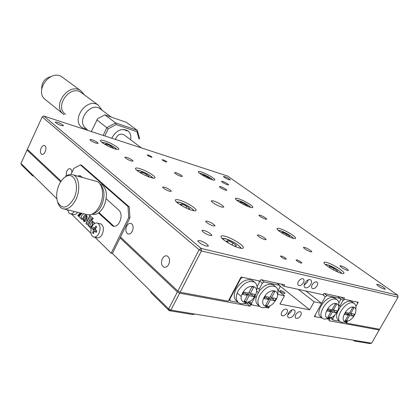 <?xml version="1.0" encoding="UTF-8"?>
<svg xmlns="http://www.w3.org/2000/svg" width="419" height="419" viewBox="0 0 419 419"><rect width="100%" height="100%" fill="white"/><g stroke="black" fill="none" stroke-linecap="round" stroke-linejoin="round"><path stroke-width="0.63" d="M281.814 312.019C280.992 313.674 281.002 314.879 281.851 315.638C283.537 316.314 285.208 315.418 286.863 312.951C287.691 311.291 287.675 310.081 286.821 309.322C285.135 308.656 283.464 309.552 281.814 312.019M295.804 314.601C294.986 316.24 294.986 317.429 295.814 318.162C297.443 318.801 299.072 317.916 300.69 315.502C301.512 313.857 301.507 312.668 300.669 311.93C299.046 311.301 297.422 312.192 295.804 314.601M288.366 313.229C287.387 315.203 287.392 316.638 288.392 317.534C290.388 318.325 292.362 317.256 294.327 314.329C295.322 312.344 295.311 310.903 294.29 310.002C292.305 309.227 290.33 310.306 288.366 313.229M287.701 315.02L291.205 311.757L291.875 309.945M285.051 292.981L283.537 291.76M278.08 290.556L284.475 295.73L279.944 304.068L309.672 309.824L314.109 301.8L321.656 303.346L314.318 316.565L322.269 318.047L315.256 316.743L314.543 316.167M330.413 318.011L328.716 319.247L327.276 318.979L329.622 319.419L329.088 318.995M321.656 303.346L305.833 290.996M314.109 301.8L298.297 289.367M309.672 309.824L279.824 285.884M284.501 293.64C285.679 293.064 284.318 291.97 280.416 290.341C279.216 290.901 280.578 292.001 284.501 293.64M277.645 294.337L284.475 295.73M268.024 307.551L268.616 308.049L269.773 305.907L269.37 306.656L267.563 307.855L265.452 307.462L268.616 308.049M244.272 303.513L246.629 303.953L248.498 302.728L250.808 304.733L259.67 306.383L251.903 304.938L248.766 302.23M247.121 303.628L250.043 306.158L250.808 304.733M150.531 291.069L151.049 292.792L169.166 310.673L170.936 310.112L168.663 308.929L177.373 291.991L179.662 293.174L170.936 310.112L194.783 314.046L193.007 314.58L169.166 310.673L168.663 308.929L112.407 253.505L129.937 217.843L129.262 206.934L81.585 165.227L80.401 164.882L73.791 168.433L70.984 174.404M28.068 149.992L27.041 150.065L20.95 163.41L31.959 174.257L32.535 175.797L21.531 164.929L20.95 163.41M56.858 198.789L31.959 174.257M27.041 150.065L60.671 181.815M120.08 237.898L177.373 291.991M179.662 293.174L250.043 306.158M32.535 175.797L33.892 176.158M329.622 319.419L328.899 320.708L379.2 329.989L378.593 329.077M371.616 343.192L369.898 343.58L354.411 341.04L356.14 340.642L371.616 343.192L379.2 329.989M353.327 340.176L354.411 341.04M356.14 340.642L194.783 314.046M213.329 200.837L211.124 200.879C212.679 202.995 216.183 205.064 221.63 207.091L223.783 207.028C222.227 204.917 218.739 202.854 213.329 200.837M175.996 172.701L174.477 172.654C175.367 173.854 177.488 175.09 180.846 176.357L182.344 176.399C181.453 175.2 179.337 173.969 175.996 172.701M224.762 236.159C222.253 235.536 220.996 235.682 220.996 236.609C220.745 238.94 233.184 246.561 239.731 248.038C242.156 248.614 243.36 248.446 243.339 247.54C243.465 245.131 231.298 237.704 224.762 236.159M326.401 262.378C324.746 261.964 323.929 262.064 323.955 262.676C323.719 264.583 336.232 272.198 341.637 273.392C343.229 273.775 344.004 273.665 343.968 273.068C344.093 271.077 331.806 263.63 326.401 262.378M179.285 200.073C176.656 199.35 175.325 199.413 175.299 200.256C175.058 202.209 186.005 208.756 192.263 210.375C194.819 211.05 196.102 210.977 196.108 210.144C196.254 208.133 185.528 201.738 179.285 200.073M279.63 228.575C277.849 228.083 276.964 228.125 276.975 228.706C276.744 230.34 287.795 236.939 293.054 238.28C294.777 238.741 295.631 238.689 295.61 238.118C295.746 236.421 284.889 229.958 279.63 228.575M139.606 168.585C136.893 167.783 135.51 167.768 135.457 168.538C135.222 170.182 144.99 175.912 150.966 177.604C153.616 178.368 154.957 178.368 154.983 177.609C155.14 175.917 145.566 170.318 139.606 168.585M238.217 198.643C236.337 198.082 235.389 198.077 235.384 198.622C235.164 200.031 245.042 205.829 250.138 207.258C251.966 207.787 252.882 207.787 252.877 207.248C253.024 205.792 243.308 200.104 238.217 198.643M104.682 140.873C101.911 140.009 100.492 139.925 100.413 140.622C100.193 142.025 109.008 147.1 114.712 148.834C117.425 149.662 118.802 149.735 118.855 149.044C119.012 147.603 110.365 142.633 104.682 140.873M201.293 171.952C199.329 171.34 198.339 171.282 198.318 171.795C198.103 173.016 207.017 178.169 211.946 179.651C213.863 180.243 214.827 180.29 214.837 179.782C214.984 178.525 206.211 173.466 201.293 171.952M165.903 161.907C163.913 161.142 162.656 160.419 162.143 159.739L163.08 159.791C165.065 160.556 166.317 161.273 166.83 161.954L165.903 161.907M151.044 157.146C149.028 156.376 147.766 155.648 147.258 154.967L148.247 155.025C150.264 155.789 151.521 156.517 152.029 157.198L151.044 157.146M285.486 259.183C282.956 258.277 281.28 257.25 280.458 256.109L281.285 255.999C283.81 256.905 285.486 257.926 286.308 259.068L285.486 259.183M301.104 263.074C298.616 262.174 296.951 261.157 296.118 260.031L296.898 259.927C299.381 260.822 301.041 261.838 301.874 262.964L301.104 263.074M220.656 186.649L219.378 186.612C220.305 187.785 222.384 188.99 225.605 190.231L226.868 190.263C225.941 189.089 223.872 187.885 220.656 186.649M304.498 247.33L303.377 247.43C304.623 249.022 307.09 250.51 310.778 251.882L311.877 251.777C310.631 250.185 308.169 248.703 304.498 247.33M260.089 215.188L258.879 215.214C259.948 216.576 262.205 217.906 265.646 219.21L266.835 219.179C265.761 217.817 263.514 216.487 260.089 215.188M126.632 157.293L124.81 157.23C125.658 158.445 127.832 159.707 131.33 161.011L133.132 161.064C132.284 159.849 130.115 158.592 126.632 157.293M207.243 221.117L205.567 221.258C206.719 222.955 209.322 224.526 213.376 225.967L215.02 225.82C213.868 224.123 211.276 222.557 207.243 221.117M164.274 187.094L162.514 187.125C163.494 188.555 165.866 189.954 169.622 191.326L171.355 191.284C170.371 189.859 168.014 188.461 164.274 187.094M71.916 172.419L71.602 170.088L70.465 168.768C69.067 168.338 67.799 169.203 66.673 171.361L66.034 176.121M41.156 148.08C40.03 151.102 40.203 153.176 41.68 154.307C42.948 154.695 44.121 153.846 45.189 151.762C46.326 148.735 46.153 146.66 44.681 145.529C43.403 145.142 42.225 145.99 41.156 148.08M126.711 226.14C125.312 229.795 125.7 232.383 127.874 233.902C129.555 234.425 131.027 233.535 132.299 231.241C133.698 227.58 133.315 224.993 131.157 223.474C129.461 222.945 127.978 223.835 126.711 226.14M162.363 258.67C160.849 262.603 161.352 265.421 163.86 267.123C165.72 267.699 167.328 266.803 168.674 264.431C170.187 260.492 169.695 257.675 167.202 255.978C165.322 255.391 163.709 256.287 162.363 258.67M298.396 281.61C297.527 283.375 297.553 284.648 298.48 285.428C300.151 286.051 301.785 285.156 303.387 282.736C304.262 280.966 304.231 279.688 303.293 278.907C301.622 278.295 299.994 279.195 298.396 281.61M312.218 284.731C311.354 286.476 311.369 287.727 312.275 288.481C313.883 289.073 315.476 288.183 317.042 285.816C317.916 284.066 317.895 282.809 316.984 282.055C315.371 281.474 313.784 282.364 312.218 284.731M304.87 283.071C303.833 285.177 303.859 286.69 304.953 287.612C306.923 288.34 308.861 287.272 310.762 284.401C311.809 282.286 311.778 280.767 310.668 279.845C308.698 279.127 306.771 280.206 304.87 283.071M304.147 285.15L307.546 281.935L308.269 279.84M57.33 122.207L55.182 122.049C55.91 123.139 57.995 124.328 61.425 125.611L63.552 125.763C62.819 124.673 60.745 123.485 57.33 122.207M91.85 139.684L89.87 139.574C90.656 140.732 92.782 141.952 96.25 143.246L98.208 143.345C97.418 142.193 95.302 140.973 91.85 139.684M222.699 181.401L221.478 181.343C222.374 182.448 224.369 183.601 227.465 184.805L228.669 184.858C227.774 183.752 225.789 182.6 222.699 181.401M224.584 176.556L223.421 176.483C224.28 177.52 226.197 178.625 229.183 179.793L230.33 179.861C229.471 178.824 227.554 177.724 224.584 176.556M377.55 284.318L376.66 284.449C378.111 286.214 380.724 287.801 384.501 289.215L385.37 289.073C383.914 287.308 381.306 285.721 377.55 284.318M340.883 265.756L339.882 265.871C341.228 267.547 343.763 269.082 347.498 270.475L348.477 270.355C347.131 268.673 344.596 267.139 340.883 265.756M203.671 230.293L201.885 230.497C203.095 232.346 205.839 234.017 210.108 235.504L211.862 235.295C210.652 233.446 207.918 231.775 203.671 230.293M199.685 240.543L197.768 240.825C199.046 242.852 201.942 244.633 206.457 246.173L208.332 245.88C207.054 243.853 204.173 242.072 199.685 240.543M258.628 234.965L257.266 235.085C258.465 236.73 261 238.259 264.86 239.668L266.201 239.542C264.991 237.898 262.467 236.374 258.628 234.965M281.175 284.087L283.888 286.25L284.648 284.847L260.843 279.656L260.063 281.107L241.051 277.001L228.261 301.177L180.139 292.242L177.85 291.058L199.104 249.74L42.167 116.917L27.371 149.337L61.127 181.128M341.019 297.129L343.742 299.182L344.476 297.878L324.018 293.42L323.274 294.761L283.888 286.25M315.256 316.743L315.051 315.25L325.343 296.699L327.009 295.568L340.348 298.448L343.014 300.481L344.633 299.376L357.381 302.13L357.522 303.586L355.93 306.404L358.24 302.314L343.742 299.182M120.499 237.044L177.85 291.058M397.678 295.191L398.05 297.176L201.419 250.929L201.183 248.457L397.678 295.191L227.643 176.074L43.854 116.047L201.183 248.457L199.104 249.74L201.419 250.929L180.139 292.242M347.482 321.368L346.497 323.117L379.614 329.266L398.05 297.176M345.56 322.384L346.497 323.117M43.854 116.047L42.167 116.917M345.486 321.504L349.661 320.378C352.641 318.351 354.636 315.669 355.637 312.333C356.281 309.411 355.605 307.666 353.615 307.09C347.487 305.42 338.908 320.692 345.486 321.504M355.794 309.411C356.328 306.535 355.789 304.529 354.17 303.393L352.918 302.885C345.612 300.727 334.105 318.299 340.479 321.829L341.925 322.405L346.356 321.556M352.431 302.089L350.771 301.277C347.32 300.879 343.779 302.874 340.149 307.274L339.992 305.88L338.83 304.99M343.014 300.481L339.992 305.88M338.526 308.578L338.997 308.944M347.461 321.373L345.916 322.452L344.643 322.216M330.444 318L333.042 320.053L339.835 321.321M333.042 320.053L332.869 318.602L331.534 317.55M334.839 315.083L332.869 318.602M336.818 312.584L337.395 312.186C336.106 315.999 336.431 318.66 338.374 320.174L340.097 321.525M340.149 307.274L337.395 312.186M350.761 313.464L354.49 314.208L353.39 316.151L349.656 315.418L346.56 320.912L345.219 320.661L348.325 315.156L344.544 314.418L345.649 312.448L349.425 313.197L352.541 307.677L353.872 307.949L350.761 313.464L349.724 312.674M351.74 313.658L351.253 314.517L347.524 313.779L347.225 314.313M353.39 316.151L351.253 314.517M349.656 315.418L347.524 313.779M348.325 315.156L346.188 313.517L345.162 313.312M346.56 320.912L345.528 320.111M336.268 303.471C329.847 301.738 321.148 317.377 328.019 318.231L332.681 316.884C335.415 314.947 337.295 312.438 338.327 309.358C339.17 306.1 338.484 304.142 336.268 303.471M338.636 306.169C339.238 303.115 338.678 300.973 336.955 299.737L335.588 299.182C327.977 296.945 316.277 314.795 322.866 318.524L324.442 319.163L329.119 318.278M335.242 298.438L333.44 297.548C325.83 295.301 314.166 313.103 320.76 316.843L322.457 318.199M325.343 296.699L322.64 294.625M324.285 293.478L327.009 295.568M338.814 302.984L340.516 299.946L340.348 298.448L337.62 296.385M330.879 311.731L326.92 310.956L328.046 308.939L332 309.725L335.158 304.068L336.546 304.356L333.393 310.002L337.29 310.783L336.174 312.773L332.272 312.003L329.13 317.628L327.731 317.366L330.879 311.731L328.742 310.06L327.553 309.824M333.393 310.002L332.314 309.164M332.272 312.003L330.141 310.338L329.821 310.903M329.13 317.628L328.061 316.78M336.174 312.773L334.043 311.108L330.141 310.338M334.535 310.233L334.043 311.108M247.095 302.445C243.628 304.136 240.778 304.21 238.542 302.67C235.735 300.114 235.598 296.186 238.144 290.88C243.465 282.851 248.991 280.002 254.715 282.333C257.067 284.202 257.654 287.188 256.48 291.299M238.013 302.204L236.468 300.858C233.661 298.302 233.519 294.374 236.054 289.084C241.354 281.081 246.87 278.247 252.594 280.578L253.17 281.055M255.119 295.631C249.886 306.111 236.635 303.707 242.533 293.138C247.943 282.432 261.079 285.25 255.119 295.631M245.796 301.921L244.083 301.596L247.425 295.337L242.575 294.384L243.769 292.143L248.614 293.111L251.966 286.821L253.673 287.172L250.321 293.452L255.092 294.4L253.909 296.61L249.132 295.673L245.796 301.921L244.507 300.805M249.132 295.673L247.021 293.876L246.613 294.646M253.909 296.61L251.793 294.824L247.021 293.876M252.317 293.85L251.793 294.824M250.321 293.452L249.017 292.347M247.425 295.337L245.314 293.541L243.245 293.127M229.46 298.904L229.806 299.208L240.726 278.583L242.653 277.347L258.968 280.871L259.288 282.558L257.041 286.758M240.726 278.583L240.375 278.284M229.806 299.208L230.178 300.889L228.973 299.826M238.196 302.382L230.178 300.889M241.313 296.532L237.196 292.981M249.043 301.706L248.498 302.728M257.083 287.497L259.136 289.199L259.434 290.765L256.512 296.212L254.762 297.359L254.302 296.971M267.961 306.514C264.761 308.049 262.142 308.117 260.089 306.729C257.36 304.283 257.266 300.439 259.811 295.201C264.965 287.439 270.26 284.627 275.697 286.764C277.865 288.44 278.457 291.179 277.478 294.981M259.434 290.765C264.53 284.883 269.239 282.977 273.56 285.04L274.105 285.48M264.106 297.406C269.443 286.978 281.94 289.66 276.079 299.774L273.151 303.571C266.762 310.018 259.565 305.299 264.106 297.406M273.214 291.226L274.838 291.561L271.533 297.679L276.069 298.579L274.906 300.737L270.36 299.842L267.071 305.933L265.442 305.624L268.736 299.522L264.122 298.616L265.3 296.432L269.904 297.354L273.214 291.226M268.736 299.522L266.615 297.757L264.782 297.396M267.071 305.933L265.84 304.891M270.36 299.842L268.239 298.082L267.856 298.794M274.906 300.737L272.779 298.977L268.239 298.082M273.298 298.029L272.779 298.977M271.533 297.679L270.286 296.647M259.591 306.305L258.004 304.948C255.81 303.147 255.312 300.234 256.512 296.212M249.457 301.486L251.573 303.304L254.762 297.359M258.282 292.441L256.564 291.006M261.498 279.798L264.2 281.997L279.73 285.355L280.007 286.994L277.907 290.88M279.73 285.355L277.017 283.181M264.2 281.997L262.346 283.207L259.67 281.018M259.136 289.199L262.346 283.207M251.573 303.304L251.903 304.938M101.508 205.54C105.132 196.511 104.76 189.54 100.392 184.632C104.76 189.54 105.132 196.511 101.508 205.54C99.099 210.291 96.155 213.067 92.683 213.873C96.155 213.067 99.099 210.291 101.508 205.54M91.923 214.245C96.428 215.387 100.434 212.695 103.943 206.164C107.887 195.778 107.013 188.513 101.335 184.365L99.911 183.936M59.215 184.475C61.033 180.683 63.285 178.033 65.966 176.53C74.352 171.345 80.029 186.329 73.885 198.449C67.606 208.594 62.201 209.788 57.67 202.037C55.947 196.673 56.46 190.823 59.215 184.475M63.85 178.017L67.187 175.414C69.397 174.252 71.471 174.095 73.409 174.948C79.228 177.242 80.631 190.032 75.928 199.496C71.885 207.106 67.396 210.144 62.457 208.61C60.53 207.735 59.074 206.001 58.084 203.414L57.555 201.717M95.176 181.029L97.025 181.542C102.938 183.847 104.488 196.396 99.832 205.624C95.82 213.041 91.305 215.979 86.288 214.434L64.437 209.091M99.01 212.601L114.036 226.365M98.512 212.967L112.863 226.092C115.455 226.894 117.749 225.48 119.74 221.84C121.714 217.005 121.5 213.182 119.09 210.364L106.19 198.8M82.391 177.457L80.265 175.734L77.274 176.027M80.448 175.828L78.458 176.357M91.159 216.565L89.891 215.35L85.963 223.521L87.22 224.746L91.159 216.565M90.08 215.528L86.209 223.578L87.283 224.626M92.232 217.587L91.908 219.865M93.317 218.624L92.012 217.377L91.62 220.116L93.317 218.624M85.193 215.078L83.685 216.492L82.999 218.996L83.706 221.248L84.512 217.733L86.513 215.387L85.727 218.907L83.727 221.248L85.041 221.562L86.55 220.148L87.236 217.335L86.534 215.387L84.989 215.157M86.031 215.073L85.434 215.136M85.23 215.219L84.261 216.036L83.428 217.78L83.266 219.656L83.716 221.017M91.609 226.019L90.038 227.318L91.253 228.507M89.792 227.26L91.227 228.669L91.651 225.726L90.038 227.318M92.887 221.546L92.259 226.145M93.971 223.987L94.144 222.756L92.662 221.337L91.918 226.82M80.291 212.967L77.761 215.497L78.285 216.015L81.118 213.171M80.532 213.025L77.761 215.497M78.002 215.555L78.379 215.921M81.962 213.376L78.908 216.44L82.019 219.483M78.908 216.44L81.962 219.603L82.334 218.828L81.082 216.382L83.659 213.79M81.721 213.318L78.667 216.382M86.775 215.691L85.968 218.969L83.973 221.305L84.455 221.62M89.352 226.831L92.211 220.902L90.944 219.682L88.09 225.6L89.352 226.831M94.809 223.395L94.505 223.107L94.443 223.626M67.077 209.736L67.784 210.438M71.513 214.114L91.007 233.352M94.998 237.29L111.161 253.244L128.706 217.534L128.031 206.614L80.401 164.882M128.031 206.614L129.262 206.934M128.706 217.534L129.937 217.843M111.161 253.244L112.407 253.505M91.127 219.86L88.336 225.658L89.415 226.71M74.352 211.516C72.901 213.517 71.413 214.25 69.884 213.721L69.046 213.151L67.71 209.893M77.641 212.318C76.195 214.313 74.702 215.047 73.168 214.512L70.633 213.905M93.416 233.64L92.62 232.854L93.264 230.953L93.212 229.675L92.442 228.743L93.144 227.297L94.018 228.308L94.773 227.842L95.914 226.051L96.716 226.82L95.574 228.617L95.632 229.9L96.904 230.953L96.202 232.409L94.788 231.262L94.066 231.733L93.416 233.64M98.905 233.404C97.297 236.379 95.453 237.552 93.379 236.929L92.4 236.264C90.504 233.833 90.368 230.639 91.986 226.674C93.589 223.683 95.443 222.505 97.543 223.144L98.455 223.751C100.392 226.155 100.539 229.376 98.905 233.404M100.01 223.73L100.89 223.94C103.634 225.899 104.095 229.308 102.267 234.174C100.66 237.138 98.816 238.306 96.737 237.678L94.285 237.133M96.621 226.962L95.914 226.051M96.103 230.303L92.442 228.743M93.788 232.482L92.62 232.854M106.306 145.163L106.772 144.188L111.004 146.084L113.324 147.923L112.103 147.891M110.469 147.205L111.004 146.084M105.745 144.859L104.818 144.115L106.772 144.188M206.902 177.593L207.321 176.766L209.783 178.546L209.123 178.594M203.273 175.687L203.582 175.079L207.321 176.766M202.361 175.152L203.582 175.079M145.791 175.608L146.467 174.236L149.091 176.32L147.619 176.399M141.444 173.382L141.999 172.246L146.467 174.236M141.512 173.44L140.114 172.324L141.999 172.246M185.926 207.913L186.774 206.237L189.77 208.615L188.126 208.898M181.443 205.352L182.05 204.147L186.774 206.237M182.26 206.007L180.27 204.414L182.05 204.147M231.948 244.942L233.001 242.931L236.452 245.675L234.881 246.231L231.571 244.78M227.313 242.014L227.978 240.731L233.001 242.931M229.109 243.449L226.36 241.255L227.978 240.731M244.204 204.807L244.717 203.823L247.467 205.813L246.697 205.965M240.433 202.765L240.799 202.063L244.717 203.823M239.631 202.272L240.799 202.063M282.134 233.137L282.558 232.341L286.675 234.179L289.775 236.416L288.958 236.745M286.051 235.347L286.675 234.179M281.589 232.791L282.558 232.341M333.325 269.852L334.084 268.474L337.599 271.02L336.839 271.601M329.261 267.437L329.748 266.557L334.084 268.474M329.444 267.568L328.889 267.16L329.748 266.557M111.847 138.254L112.297 137.202C116.587 130.257 121.657 128.057 127.507 130.597C130.288 132.629 131.325 135.677 130.618 139.747M137.071 131.749L137.332 130.351L126.386 122.353L104.839 114.864L115.607 122.893L137.332 130.351L139.537 138.521L139.066 139.124L137.071 131.749L116.079 124.574L108.222 128.801L104.823 135.96M104.839 114.864L97.695 118.656L91.332 131.556M108.222 128.801L96.836 119.86M103.174 135.421L106.897 127.57L115.607 122.893L116.079 124.574M86.047 128.376C75.792 121.772 90.226 101.539 100.062 108.757L100.775 109.286M87.398 129.455L82.25 127.711C70.418 120.133 86.953 96.862 98.303 105.148L102.142 110.281M63.934 114.57L63.913 114.555C51.223 106.374 68.58 81.852 80.804 90.75L84.413 94.898M62.771 77.494L62.169 77.07C50.123 68.302 33.42 91.96 45.912 100.057L63.122 113.916M41.722 88.713C41.717 82.286 44.812 78.243 50.998 76.577M126.842 130.995C124.935 129.612 122.657 129.282 120.007 130.016M138.186 146.859L141.344 147.886M115.356 139.401C117.299 134.845 120.133 133.263 123.856 134.646L124.192 134.897M111.768 225.37L112.994 225.663M94.773 227.842L95.883 228.098M93.212 229.675L96.166 230.356M94.526 231.246L93.264 230.953M96.527 231.717L94.93 231.351M116.424 149.305C114.775 147.205 110.998 145.058 105.096 142.853L101.896 142.36M212.559 179.835C210.506 177.745 206.923 175.729 201.801 173.785L199.753 173.393M152.411 177.981C150.793 175.582 146.692 173.167 140.103 170.737L136.94 170.402M193.337 210.637C193.966 209.201 185.072 203.786 179.887 202.424L176.797 202.272M240.297 248.168C241.512 246.644 231.099 240.045 225.49 238.746L222.536 238.825M250.494 207.358C248.352 204.991 244.46 202.744 238.809 200.617L236.819 200.308M293.091 238.285C292.96 236.829 284.443 231.791 280.316 230.717L278.42 230.502M341.26 273.293C341.448 271.727 331.555 265.709 327.208 264.714L325.437 264.609M81.831 93.002L81.139 92.499C69.921 84.308 53.946 106.85 65.61 114.361M42.057 154.417L41.68 154.307M128.623 234.08L127.874 233.902M164.835 267.327L163.86 267.123M208.154 246.225L208.332 245.88M211.715 235.583L211.862 235.295M118.703 149.363L118.855 149.044M252.715 207.557L252.877 207.248M154.789 178.012L154.983 177.609M295.411 238.49L295.61 238.118M195.851 210.652L196.108 210.144M343.721 273.518L343.968 273.068M242.999 248.184L243.339 247.54M223.652 207.29L223.783 207.028M354.17 303.393L352.028 301.785M336.955 299.737L334.807 298.108M252.594 280.578L254.715 282.333M273.56 285.04L275.697 286.764M99.947 183.983L101.335 184.365M65.966 176.53L67.187 175.414M73.409 174.948L97.025 181.542M57.67 202.037L58.084 203.414M112.863 226.092L113.968 226.36M97.543 223.144L100.89 223.94M95.548 228.664L94.123 228.334M96.553 231.665L94.788 231.262M116.77 149.379C115.728 147.692 108.395 143.659 104.991 142.79L101.649 142.161M212.789 179.898C210.946 177.85 204.692 174.597 201.691 173.723L199.591 173.262M152.856 178.065C152.333 177.127 150.421 175.692 147.127 173.759L139.972 170.659L136.636 170.135M193.903 210.741C193.463 209.699 191.399 208.054 187.696 205.797L179.72 202.325L176.42 201.927M241.019 248.299C241.506 247.985 237.709 244.45 234.148 242.501L225.275 238.621L222.07 238.359M250.777 207.436C249.263 205.41 241.747 201.288 238.673 200.539L236.62 200.146M293.441 238.38C293.719 238.102 289.335 234.76 287.23 233.755L280.149 230.618L278.185 230.293M341.695 273.408C342.056 273.094 337.379 269.359 334.896 268.118L326.993 264.593L325.149 264.342M111.37 117.137L100.062 108.757M98.303 105.148L81.632 92.845M80.804 90.75L62.169 77.07M140.826 147.472L123.856 134.646"/></g></svg>
